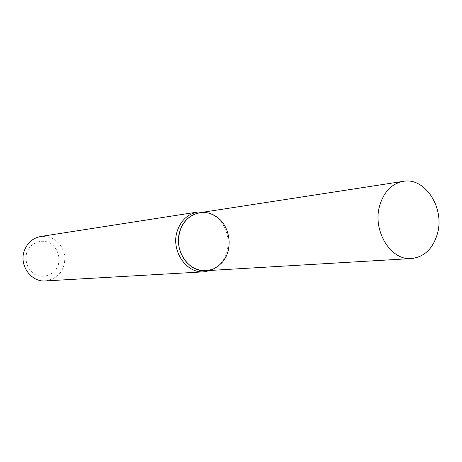 <?xml version="1.0" encoding="UTF-8"?>
<svg xmlns="http://www.w3.org/2000/svg" width="462" height="462" viewBox="0 0 462 462"><rect width="100%" height="100%" fill="white"/><g stroke="black" fill="none" stroke-linecap="round" stroke-linejoin="round"><path stroke-width="0.35" stroke-dasharray="2.31 1.73" d="M210.724 270.414L215.887 267.729L220.374 263.819C232.513 251.259 229.839 226.126 215.327 216.407L210.118 213.525L204.504 211.989M45.467 280.925C58.466 278.551 64.946 270.368 64.905 256.381C62 242.7 53.95 236.065 40.743 236.48M26.698 252.645C24.844 261.232 27.183 268.283 33.714 273.81C42.799 279.406 54.649 274.965 58.328 264.778C60.124 256.335 57.831 249.353 51.449 243.838C42.533 238.155 30.527 242.331 26.698 252.645M205.908 270.697C219.958 269.964 230.85 254.758 229.042 238.918C227.477 223.059 213.629 210.481 199.74 212.722M216.77 216.973L215.327 216.407M221.662 262.959L220.374 263.819"/><path stroke-width="0.69" d="M204.504 211.989L197.707 212.018C187.751 213.987 180.913 220.38 177.206 231.208C170.674 250.52 186.203 273.648 204.065 271.812L210.724 270.414M197.707 212.018L40.743 236.48C32.762 238.034 27.27 242.845 24.255 250.901C18.948 265.263 31.145 282.328 45.467 280.925L204.065 271.812M403.297 181.341L199.74 212.722C190.078 214.616 183.449 220.819 179.851 231.335L178.719 236.74L178.517 242.325L179.25 247.892L180.896 253.222L183.385 258.114L186.631 262.399L190.5 265.91L194.854 268.52L199.526 270.149L204.343 270.732L209.136 270.264L213.727 268.769L217.948 266.297L221.662 262.959C233.431 250.785 230.833 226.397 216.77 216.973C203.834 207.126 184.546 214.322 179.851 231.335C173.521 250.069 188.594 272.505 205.908 270.697L411.509 258.553C424.451 256.947 433.119 248.556 437.508 233.374C444.779 207.808 425 177.079 403.297 181.341C391.73 183.651 383.847 191.794 379.643 205.763C372.257 230.7 390.812 260.863 411.509 258.553"/></g></svg>
